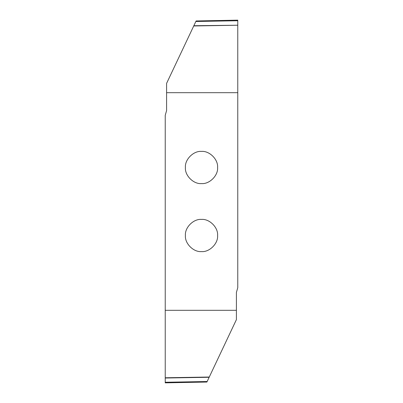 <?xml version="1.0" encoding="UTF-8"?>
<svg xmlns="http://www.w3.org/2000/svg" width="403" height="403" viewBox="0 0 403 403"><rect width="100%" height="100%" fill="white"/><g stroke="black" fill="none" stroke-linecap="round" stroke-linejoin="round"><path stroke-width="0.6" d="M201.5 183.592C209.464 184.312 218.315 175.461 217.595 167.497C218.315 159.533 209.464 150.682 201.5 151.402C193.536 150.682 184.685 159.533 185.405 167.497C184.685 175.461 193.536 184.312 201.5 183.592M201.5 251.598C209.464 252.318 218.315 243.467 217.595 235.503C218.315 227.539 209.464 218.688 201.5 219.408C193.536 218.688 184.685 227.539 185.405 235.503C184.685 243.467 193.536 252.318 201.5 251.598M237.77 25.228L237.77 92.69L166.59 92.69L166.59 83.376L193.843 25.727L237.77 25.228L193.727 25.968M237.77 24.976L237.77 20.15L237.77 20.744L195.853 21.475L193.843 25.727M195.853 21.475L196.1 20.956L237.77 20.15M236.41 310.31L165.23 310.31L165.23 377.772L209.273 377.032L236.41 319.624L236.41 292.427L237.77 287.651L237.77 92.69M206.9 382.044L207.147 381.525L206.9 382.044L165.23 382.85L165.23 377.772M165.23 382.256L207.147 381.525L209.157 377.273L165.23 378.024M165.23 377.797L209.157 377.273M166.59 92.69L166.59 110.573L165.23 115.349L165.23 310.31M237.77 25.203L193.732 25.958"/></g></svg>

